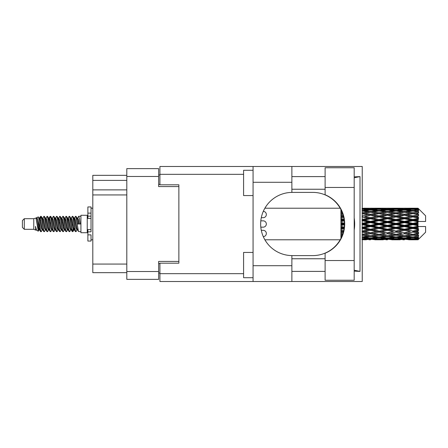 <?xml version="1.0" encoding="UTF-8"?>
<svg xmlns="http://www.w3.org/2000/svg" width="448" height="448" viewBox="0 0 448 448"><rect width="100%" height="100%" fill="white"/><g stroke="black" fill="none" stroke-linecap="round" stroke-linejoin="round"><path stroke-width="0.67" d="M178.875 263.183L178.875 261.414L158.654 261.414L158.654 279.362L126.801 279.362L126.801 168.638L158.654 168.638L158.654 186.586L178.875 186.586L178.875 184.817L178.875 263.183L159.919 263.183L159.919 273.672L243.589 273.672M159.919 273.039L158.654 273.039M158.654 174.961L159.919 174.961M126.801 180.393L92.803 180.393L92.803 175.336L126.801 175.336M126.801 272.664L92.803 272.664L92.803 264.068L126.801 264.068M126.801 194.93L92.803 194.93L92.803 264.068M92.803 180.393L92.803 189.874L126.801 189.874M92.803 194.93L92.803 189.874M325.114 260.529L325.114 253.226A31.601 31.601 0 0 0 325.114 194.774L325.114 167.754L354.189 167.754L354.189 280.246L325.114 280.246L325.114 260.529L354.189 260.529M325.114 176.602L291.872 176.602M325.114 189.241L291.872 189.241M325.114 258.759L291.872 258.759M325.114 271.398L291.872 271.398M253.07 277.715L243.589 277.715L243.589 252.437L253.07 252.437M253.07 195.563L243.589 195.563L243.589 170.285L253.07 170.285M253.07 265.709L291.872 265.709L291.872 281.512L253.07 281.512L253.07 166.488L291.872 166.488L291.872 182.291L253.07 182.291M291.872 265.709L291.872 255.595A31.601 31.601 0 0 1 260.652 224A31.601 31.601 0 0 1 291.872 192.405L291.872 182.291M354.189 176.87L360.007 176.602L360.007 271.398L354.189 270.228M354.189 271.13L360.007 271.398M291.872 281.512L362.242 281.512L362.242 166.488L291.872 166.488M178.875 184.817L159.919 184.817L159.919 166.488L253.07 166.488M253.07 281.512L159.919 281.512L159.919 273.672M291.872 192.405A31.601 31.601 0 0 1 292.253 192.399L312.822 192.399A31.601 31.601 0 0 1 344.417 224A31.601 31.601 0 0 1 312.822 255.601L292.253 255.601A31.601 31.601 0 0 1 291.872 255.595M354.189 230.042A39.183 39.183 0 0 0 354.189 217.958M360.007 176.602L354.189 177.772M266.084 241.713A3.158 3.158 -90 0 0 265.49 240.806M263.183 227.158L260.814 227.158L263.183 227.158A3.158 3.158 -90 0 0 266.342 224A3.158 3.158 -90 0 0 263.183 220.842L260.814 220.842L263.183 220.842M265.49 207.194A3.158 3.158 -90 0 0 266.084 206.287M263.29 236.639A3.158 3.158 -90 0 0 266.342 233.425A3.158 3.158 -90 0 0 263.183 230.322L261.29 230.322M261.29 217.678L263.183 217.678A3.158 3.158 -90 0 0 266.342 214.575A3.158 3.158 -90 0 0 263.29 211.361M24.298 229.309L24.298 218.691L22.4 220.59L22.4 227.41L24.298 229.309L33.774 229.309L35.75 230.126L36.109 229.751L35.823 229.998L36.613 229.998M24.298 218.691L33.774 218.691L33.774 229.309M80.92 224L80.92 232.719L87.242 232.719L87.242 215.281L80.92 215.281L80.92 224M33.774 218.691L35.974 218.019L38.298 231.179L36.63 230.261L35.442 226.391L35.75 230.126M38.612 226.425L38.198 228.278M38.298 231.179L39.771 228.25M36.977 217.364L38.489 216.944L39.575 224L39.575 226.951L36.977 217.364L36.322 218.249L36.613 218.002L37.402 219.755L38.982 228.245L39.486 229.751L40.029 229.796M71.081 218.249L72.358 216.289L73.147 218.546L75.292 231.515L76.132 231.515L77.297 229.544M72.358 216.289L72.974 216.485L73.539 218.546L75.124 229.454L75.914 231.711M74.133 218.456L75.516 216.289L76.306 218.546L78.456 231.515L80.92 231.711M77.403 218.249L78.674 216.289L79.464 218.546L80.259 224L77.493 224L76.132 216.485L77.689 219.755L78.478 224M39.575 226.951L40.757 231.711L41.378 231.515L42.538 229.544M39.575 224L40.365 229.454L41.154 231.711M39.771 219.75L40.757 216.289L41.546 218.546L43.697 231.515L44.537 231.515L45.59 229.751M40.757 216.289L41.378 216.485L41.944 218.546L43.523 229.454L44.313 231.711M42.14 218.002L42.93 218.002L43.921 216.289L44.71 218.546L46.855 231.515L47.695 231.515L48.854 229.544M47.919 229.158L48.233 227.164M43.921 216.289L44.537 216.485L45.102 218.546L46.682 229.454L47.471 231.711M48.199 229.796L48.462 228.25M45.298 218.002L46.088 218.002L47.079 216.289L47.869 218.546L50.014 231.515L50.854 231.515L51.906 229.751M47.079 216.289L47.695 216.485L48.261 218.546L49.846 229.454L50.635 231.711M49.246 219.75L50.238 216.289L51.027 218.546L53.178 231.515L54.018 231.515L55.065 229.751M54.236 229.158L54.55 227.164M50.238 216.289L50.854 216.485L51.425 218.546L53.004 229.454L53.794 231.711M54.522 229.796L54.779 228.25M52.125 218.249L53.396 216.289L54.186 218.546L56.336 231.515L57.176 231.515L58.335 229.544M57.4 229.158L57.714 227.164M53.396 216.289L54.018 216.485L54.583 218.546L56.162 229.454L56.952 231.711M57.68 229.796L57.943 228.25M55.177 218.456L56.56 216.289L57.35 218.546L59.494 231.515L60.334 231.515L61.387 229.751M56.56 216.289L57.176 216.485L57.742 218.546L59.321 229.454L60.11 231.711M57.938 218.002L58.733 218.002L59.718 216.289L60.508 218.546L62.653 231.515L63.493 231.515L64.652 229.544M63.717 229.158L64.03 227.164M59.718 216.289L60.334 216.485L60.9 218.546L62.485 229.454L63.274 231.711M63.997 229.796L64.26 228.25M61.6 218.249L62.877 216.289L63.666 218.546L65.817 231.515L66.657 231.515L67.816 229.544M66.875 229.158L67.189 227.164M62.877 216.289L63.493 216.485L64.064 218.546L65.643 229.454L66.433 231.711M67.161 229.796L67.424 228.25M64.652 218.456L66.035 216.289L66.825 218.546L68.975 231.515L69.815 231.515L70.868 229.751M66.035 216.289L66.657 216.485L67.222 218.546L68.802 229.454L69.591 231.711M67.816 218.456L69.199 216.289L69.989 218.546L72.134 231.515L72.974 231.515L73.741 228.25M72.554 231.554L73.511 227.164M69.199 216.289L69.815 216.485L70.381 218.546L71.96 229.454L72.75 231.711M40.001 220.836L40.958 216.446M49.476 220.836L49.795 218.842M55.569 219.75L55.832 218.204M55.798 220.836L56.112 218.842M58.727 219.75L58.99 218.204M58.957 220.836L59.27 218.842M65.05 219.75L65.313 218.204M65.279 220.836L65.593 218.842M68.208 219.75L68.471 218.204M68.438 220.836L68.751 218.842M74.53 219.75L74.788 218.204M74.76 220.836L75.074 218.842M75.516 216.289L76.132 216.485M415.537 224L418.018 223.418L418.018 224.582L415.537 224L412.894 224L387.486 229.583L362.085 234.382L364.728 234.814L370.558 233.783L376.376 234.814L370.558 235.771L362.242 234.41M398.608 224L404.426 222.634L410.256 224L404.426 225.366L398.608 224L395.965 224L362.085 231.308L364.728 231.61L370.558 230.39L376.376 231.61L370.558 232.781L364.728 231.61M381.674 224L387.486 222.634L393.316 224L387.486 225.366L381.674 224L379.025 224L362.085 227.774L364.728 227.931L370.558 226.593L376.376 227.931L370.558 229.236L364.728 227.931M364.728 224L370.558 222.634L376.376 224L370.558 225.366L364.728 224L362.085 224L370.558 222.102L367.914 222.018L362.085 223.378M340.917 238.448L340.917 238.907M341.398 237.479L340.917 237.535L341.09 238.118M341.824 236.538L340.917 236.41L340.917 237.138L341.522 237.216M342.815 233.934L340.917 233.587L340.917 234.539L342.507 234.814L340.917 235.082L340.917 235.934L342.154 235.743M343.689 230.754L340.917 230.16L340.917 231.28L342.507 231.61L340.917 231.935L340.917 232.982L343.246 232.529M344.266 227.119L340.917 226.346L340.917 227.567L342.507 227.931L340.917 228.29L340.917 229.471L344.053 228.771M344.406 223.205L340.917 222.387L340.917 223.625L342.507 224L340.917 224.375L340.917 225.613L344.406 224.795M344.053 219.229L340.917 218.529L340.917 219.71L342.507 220.069L340.917 220.433L340.917 221.654L344.266 220.881M343.246 215.471L340.917 215.018L340.917 216.065L342.507 216.39L340.917 216.72L340.917 217.84L343.689 217.246M342.154 212.257L340.917 212.066L340.917 212.918L342.507 213.186L340.917 213.461L340.917 214.413L342.815 214.066M341.522 210.784L340.917 210.862L340.917 211.59L341.824 211.462M341.09 209.882L340.917 210.465L341.398 210.521M340.917 209.087L340.917 209.546M418.018 208.208L418.65 208.835L418.018 208.208L415.537 208.23L418.018 208.208M418.018 208.449L412.894 208.796L407.075 208.482L418.018 208.449L418.65 208.998L418.018 208.281M418.018 208.807L418.018 209.166L415.537 208.975L418.018 208.807L418.65 209.227L418.018 208.51M418.018 209.636L412.894 210.336L407.075 209.703L412.894 209.177L418.018 209.636L418.65 210.028L418.018 209.166M418.018 210.358L418.018 210.98L415.537 210.661L418.65 210.549L418.018 209.776M418.018 211.719L412.894 212.738L407.075 211.826L412.894 211.002L418.65 211.932L418.018 210.98M418.018 212.766L418.018 213.618L415.537 213.186L418.65 212.71L418.018 211.932M418.018 214.581L412.894 215.852L407.075 214.715L412.894 213.646L418.65 214.598L418.018 213.618M418.018 215.886L418.018 216.905L415.537 216.39L418.65 215.589L418.018 214.85M418.018 218.03L418.018 218.338L412.894 219.475L407.075 218.182L412.894 216.938L418.018 218.03L418.65 217.851L418.018 216.905M418.018 219.509L418.018 220.634L415.537 220.069L418.018 219.509L418.65 218.988L418.018 218.338M418.018 221.855L418.018 222.186L412.894 223.378L407.075 222.018L412.894 220.674L418.018 221.855L418.018 221.474L418.634 221.474L418.018 220.634M418.634 221.474L425.6 221.474L425.6 215.785L418.365 208.55M418.018 223.418L418.018 222.186M418.018 225.814L418.018 226.145L412.894 227.326L407.075 225.982L412.894 224.622L418.018 225.814L418.018 224.582M418.365 239.45L425.6 232.215L425.6 226.526L418.018 226.526L418.018 226.145M418.018 227.366L418.018 228.491L415.537 227.931L418.018 227.366L418.634 226.526M418.018 229.662L418.018 229.97L412.894 231.062L407.075 229.818L412.894 228.525L418.018 229.662L418.65 229.012L418.018 228.491M418.018 231.095L418.018 232.114L415.537 231.61L418.018 231.095L418.65 230.149L418.018 229.97M418.018 233.15L412.894 234.354L407.075 233.285L412.894 232.148L418.018 233.15L418.65 232.411L418.018 232.114M418.018 234.382L418.018 235.234L415.537 234.814L418.018 234.382L418.65 233.402L418.018 233.419M418.018 236.068L412.894 236.998L407.075 236.174L412.894 235.262L418.018 236.068L418.65 235.29L418.018 235.234M418.018 237.02L418.018 237.642L415.537 237.339L418.018 237.02L418.65 236.068L418.018 236.281M418.018 238.224L412.894 238.823L407.075 238.297L412.894 237.664L418.018 238.224L418.65 237.451L418.018 237.642M418.018 238.834L418.018 239.193L415.537 239.025L418.018 238.834L418.65 237.972L418.018 238.364M408.666 239.786L412.894 239.798L407.075 239.518L412.894 239.204L418.018 239.49L418.65 238.773L418.018 239.193M418.018 239.49L412.894 239.719M418.018 239.719L415.537 239.77L418.018 239.719L418.65 239.002L418.018 239.551M418.65 239.165L418.018 239.792L418.65 239.165M363.675 239.798L366.318 239.786M374.786 239.786L383.264 239.786M370.558 239.798L368.967 239.798M362.085 239.204L367.914 239.518L362.085 239.719M368.833 239.294L367.914 239.518M364.28 239.658L364.728 239.77M370.558 239.624L370.558 238.896M376.824 239.658L376.376 239.77M379.025 239.798L373.195 239.518L379.025 239.204L384.849 239.518L379.025 239.719M391.726 239.786L400.193 239.786M387.486 239.798L385.902 239.798M370.558 239.389L364.728 239.025L370.558 238.549L376.376 239.025L370.558 239.389M362.085 237.664L367.914 238.297L362.085 238.823M369.622 237.916L367.914 238.297M363.395 238.711L364.728 239.025M370.558 238.549L370.558 237.726M377.709 238.711L376.376 239.025M372.282 239.294L373.195 239.518M379.025 239.204L379.025 238.426M385.767 239.294L384.849 239.518M381.226 239.658L381.674 239.77M387.486 239.624L387.486 238.896M393.764 239.658L393.316 239.77M395.965 239.798L390.135 239.518L395.965 239.204L401.778 239.518L395.965 239.719M412.894 239.798L417.127 239.786M404.426 239.798L402.836 239.798M387.486 239.389L381.674 239.025L387.486 238.549L393.316 239.025L387.486 239.389M379.025 238.823L373.195 238.297L379.025 237.664L384.849 238.297L379.025 238.823M370.558 238.022L364.728 237.339L370.558 236.561L376.376 237.339L370.558 238.022M362.085 235.262L367.914 236.174L362.085 236.998M370.558 236.561L370.558 235.687L367.914 236.174M362.667 236.919L364.728 237.339M378.437 236.919L376.376 237.339M371.493 237.916L373.195 238.297M379.025 237.664L379.025 236.807M386.557 237.916L384.849 238.297M380.335 238.711L381.674 239.025M387.486 238.549L387.486 237.726M394.654 238.711L393.316 239.025M389.211 239.294L390.135 239.518M395.965 239.204L395.965 238.426M402.702 239.294L401.778 239.518M398.16 239.658L398.608 239.77M404.426 239.624L404.426 238.896M410.704 239.658L410.256 239.77M404.426 239.389L398.608 239.025L404.426 238.549L410.256 239.025L404.426 239.389M395.965 238.823L390.135 238.297L395.965 237.664L401.778 238.297L395.965 238.823M387.486 238.022L381.674 237.339L387.486 236.561L393.316 237.339L387.486 238.022M379.025 236.998L373.195 236.174L379.025 235.262L384.849 236.174L379.025 236.998M362.085 232.148L367.914 233.285L362.085 234.354M343.482 231.633L340.917 232.126M343.515 231.493L342.507 231.61M370.558 233.783L370.558 232.915L367.914 233.285M379.025 235.262L379.025 234.382L376.376 234.814L379.025 234.382L381.674 234.814L387.486 233.783L393.316 234.814L387.486 235.771L370.558 232.915L373.195 233.285L379.025 232.148L384.849 233.285L379.025 234.354L373.195 233.285M370.558 235.687L373.195 236.174M387.486 236.561L387.486 235.687L384.849 236.174M379.607 236.919L381.674 237.339M395.377 236.919L393.316 237.339M388.422 237.916L390.135 238.297M395.965 237.664L395.965 236.807M403.491 237.916L401.778 238.297M397.275 238.711L398.608 239.025M404.426 238.549L404.426 237.726M411.589 238.711L410.256 239.025M406.157 239.294L407.075 239.518M412.894 239.204L412.894 238.426M415.089 239.658L415.537 239.77M404.426 238.022L398.608 237.339L404.426 236.561L410.256 237.339L404.426 238.022M395.965 236.998L390.135 236.174L395.965 235.262L401.778 236.174L395.965 236.998M362.085 228.525L367.914 229.818L362.085 231.062M344.165 227.987L340.917 228.687M344.187 227.825L342.507 227.931M370.558 230.39L370.558 229.583L367.914 229.818M370.558 232.781L362.085 231.308M379.025 232.148L379.025 231.308L376.376 231.61M379.025 234.354L384.849 233.285M387.486 233.783L387.486 232.915L390.135 233.285L395.965 232.148L401.778 233.285L395.965 234.354L390.135 233.285M395.965 235.262L395.965 234.382L393.316 234.814L395.965 234.382L398.608 234.814L404.426 233.783L410.256 234.814L404.426 235.771L379.025 231.308L381.674 231.61L387.486 230.39L393.316 231.61L387.486 232.781L381.674 231.61M387.486 235.687L390.135 236.174M404.426 236.561L404.426 235.687L401.778 236.174M396.547 236.919L398.608 237.339M412.311 236.919L410.256 237.339M405.362 237.916L407.075 238.297M412.894 237.664L412.894 236.807M414.204 238.711L415.537 239.025M379.025 231.062L373.195 229.818L379.025 228.525L384.849 229.818L379.025 231.308L370.558 229.583L373.195 229.818M362.085 224.622L367.914 225.982L362.085 227.326M344.417 224.168L340.917 224.952M344.417 224L342.507 224M370.558 226.593L370.558 225.898L367.914 225.982M370.558 229.236L370.558 229.583L362.085 227.774M379.025 228.525L379.025 227.774L376.376 227.931M387.486 230.39L387.486 229.583L384.849 229.818M387.486 232.781L393.316 231.61M395.965 232.148L395.965 231.308L398.608 231.61L404.426 230.39L410.256 231.61L404.426 232.781L398.608 231.61M395.965 234.354L401.778 233.285M404.426 233.783L404.426 232.915L407.075 233.285M412.894 235.262L412.894 234.382L410.782 234.724L412.894 234.382L415.537 234.814L387.486 229.583L390.135 229.818L395.965 228.525L401.778 229.818L395.965 231.062L390.135 229.818M404.426 235.687L407.075 236.174M413.482 236.919L415.537 237.339M387.486 229.236L381.674 227.931L387.486 226.593L393.316 227.931L387.486 229.236L387.486 229.583L379.025 227.774L381.674 227.931M379.025 227.326L373.195 225.982L379.025 224.622L384.849 225.982L379.025 227.326L379.025 227.774L370.558 225.898L373.195 225.982M362.085 220.674L367.914 222.018M344.215 220.433L340.917 221.161M344.187 220.175L342.507 220.069M370.558 222.634L370.558 222.102L373.195 222.018L379.025 220.674L384.849 222.018L379.025 223.378L373.195 222.018M370.558 225.366L370.558 225.898L362.085 224M379.025 224.622L379.025 224L376.376 224M387.486 226.593L387.486 225.898L384.849 225.982M395.965 228.525L395.965 227.774L393.316 227.931M395.965 231.062L404.426 229.583L401.778 229.818M404.426 230.39L404.426 229.583L407.075 229.818M404.426 232.781L410.256 231.61M412.894 232.148L412.894 231.308L415.537 231.61M412.894 234.354L418.65 233.402M404.426 229.236L398.608 227.931L404.426 226.593L410.256 227.931L404.426 229.236L404.426 229.583L395.965 227.774L398.608 227.931M395.965 227.326L390.135 225.982L395.965 224.622L401.778 225.982L395.965 227.326L395.965 227.774L387.486 225.898L390.135 225.982M370.558 221.407L364.728 220.069L370.558 218.764L376.376 220.069L370.558 221.407L370.558 222.102L362.085 220.226L364.728 220.069M362.085 216.938L367.914 218.182L362.085 219.475M343.633 216.994L340.917 217.543M343.515 216.507L342.507 216.39M370.558 218.764L370.558 218.417L362.085 220.226M370.558 217.61L364.728 216.39L370.558 215.219L376.376 216.39L370.558 217.61L370.558 218.417L367.914 218.182M379.025 220.674L379.025 220.226L370.558 222.102L379.025 224L379.025 223.378M379.025 219.475L373.195 218.182L379.025 216.938L384.849 218.182L379.025 219.475L379.025 220.226L376.376 220.069M387.486 222.634L387.486 222.102L379.025 224L387.486 225.898L387.486 225.366M387.486 221.407L381.674 220.069L387.486 218.764L393.316 220.069L387.486 221.407L387.486 222.102L384.849 222.018M395.965 224.622L395.965 224L393.316 224M404.426 226.593L404.426 225.898L401.778 225.982M412.894 228.525L412.894 227.774L404.426 229.583L412.894 231.062M412.894 227.326L412.894 227.774L410.256 227.931M418.65 230.149L412.894 231.308L418.65 232.411M395.965 223.378L390.135 222.018L395.965 220.674L401.778 222.018L395.965 223.378L395.965 224L387.486 222.102L390.135 222.018M362.085 213.646L367.914 214.715L362.085 215.852M342.798 214.01L340.917 214.334M370.558 215.219L364.728 216.39M370.558 214.217L364.728 213.186L370.558 212.229L376.376 213.186L370.558 214.217L370.558 215.085L367.914 214.715M379.025 216.938L370.558 218.417L373.195 218.182M379.025 215.852L373.195 214.715L379.025 213.646L384.849 214.715L379.025 215.852L379.025 216.692L376.376 216.39M387.486 218.764L387.486 218.417L379.025 220.226L381.674 220.069M387.486 217.61L381.674 216.39L387.486 215.219L393.316 216.39L387.486 217.61L387.486 218.417L384.849 218.182M395.965 220.674L395.965 220.226L387.486 222.102L362.085 216.692M395.965 219.475L390.135 218.182L395.965 216.938L401.778 218.182L395.965 219.475L395.965 220.226L393.316 220.069M404.426 222.634L404.426 222.102L395.965 224L404.426 225.898L407.075 225.982M404.426 221.407L398.608 220.069L404.426 218.764L410.256 220.069L404.426 221.407L404.426 222.102L401.778 222.018M404.426 225.366L404.426 225.898L412.894 227.774L415.537 227.931M412.894 224.622L412.894 224L410.256 224M418.55 226.526L412.894 227.774L418.65 229.012M362.085 211.002L367.914 211.826L362.085 212.738M379.025 213.646L370.558 215.085L362.085 213.618L364.728 213.186L362.242 213.59M370.558 211.439L364.728 210.661L370.558 209.978L376.376 210.661L370.558 211.439L370.558 212.313L367.914 211.826M387.486 215.219L376.376 213.186L379.025 213.618L387.486 212.229L393.316 213.186L387.486 214.217L381.674 213.186L379.025 213.618L379.025 212.738L373.195 211.826L379.025 211.002L384.849 211.826L379.025 212.738M387.486 214.217L387.486 215.085L379.025 216.692L370.558 215.085L373.195 214.715M395.965 213.646L401.778 214.715L395.965 215.852L390.135 214.715L395.965 213.618L387.486 215.085L384.849 214.715M395.965 216.938L387.486 218.417L379.025 216.692L381.674 216.39M395.965 215.852L395.965 216.692L393.316 216.39M404.426 218.764L404.426 218.417L395.965 220.226L387.486 218.417L390.135 218.182M404.426 217.61L398.608 216.39L404.426 215.219L410.256 216.39L404.426 217.61L404.426 218.417L401.778 218.182M412.894 220.674L412.894 220.226L404.426 222.102L395.965 220.226L398.608 220.069M412.894 219.475L412.894 220.226L410.256 220.069M412.894 223.378L412.894 224L404.426 222.102L407.075 222.018M418.018 222.846L412.894 224L418.018 225.154M362.085 209.177L367.914 209.703L362.085 210.336M369.622 210.084L367.914 209.703M362.667 211.081L364.728 210.661M378.437 211.081L376.376 210.661M370.558 212.313L373.195 211.826M387.486 211.439L381.674 210.661L387.486 209.978L393.316 210.661L387.486 211.439L387.486 212.313L384.849 211.826M404.426 215.219L393.316 213.186L395.965 213.618L404.426 212.229L410.256 213.186L404.426 214.217L398.608 213.186L395.965 213.618L395.965 212.738L390.135 211.826L395.965 211.002L401.778 211.826L395.965 212.738M404.426 214.217L404.426 215.085L395.965 216.692L387.486 215.085L390.135 214.715M412.894 213.646L404.426 215.085L401.778 214.715M412.894 216.938L404.426 218.417L395.965 216.692L398.608 216.39M412.894 215.852L412.894 216.692L410.256 216.39M418.65 218.988L412.894 220.226L404.426 218.417L407.075 218.182M418.55 221.474L412.894 220.226L415.537 220.069M379.025 210.336L373.195 209.703L379.025 209.177L384.849 209.703L379.025 210.336L379.025 211.193M370.558 209.451L364.728 208.975L370.558 208.611L376.376 208.975L370.558 209.451L370.558 210.274M362.085 208.281L367.914 208.482L362.085 208.796M368.833 208.706L367.914 208.482M363.395 209.289L364.728 208.975M377.709 209.289L376.376 208.975M371.493 210.084L373.195 209.703M386.557 210.084L384.849 209.703M379.607 211.081L381.674 210.661M395.377 211.081L393.316 210.661M387.486 212.313L390.135 211.826M404.426 211.439L398.608 210.661L404.426 209.978L410.256 210.661L404.426 211.439L404.426 212.313L401.778 211.826M418.65 214.598L410.256 213.186L412.894 213.618L415.01 213.276L412.894 213.618L412.894 212.738M418.65 215.589L412.894 216.692L404.426 215.085L407.075 214.715M418.65 217.851L412.894 216.692L415.537 216.39M395.965 210.336L390.135 209.703L395.965 209.177L401.778 209.703L395.965 210.336L395.965 211.193M387.486 209.451L381.674 208.975L387.486 208.611L393.316 208.975L387.486 209.451L387.486 210.274M379.025 208.796L373.195 208.482L384.849 208.482L379.025 208.796L379.025 209.574M370.558 208.376L364.728 208.23L376.376 208.23L370.558 208.376L370.558 209.104M370.558 208.202L372.148 208.202M366.318 208.214L363.675 208.202M364.28 208.342L364.728 208.23M376.824 208.342L376.376 208.23M372.282 208.706L373.195 208.482M385.767 208.706L384.849 208.482M380.335 209.289L381.674 208.975M394.654 209.289L393.316 208.975M388.422 210.084L390.135 209.703M403.491 210.084L401.778 209.703M396.547 211.081L398.608 210.661M412.311 211.081L410.256 210.661M404.426 212.313L407.075 211.826M404.426 209.451L398.608 208.975L404.426 208.611L410.256 208.975L404.426 209.451L404.426 210.274M395.965 208.796L390.135 208.482L401.778 208.482L395.965 208.796L395.965 209.574M387.486 208.376L381.674 208.23L393.316 208.23L387.486 208.376L387.486 209.104M387.486 208.202L389.077 208.202M383.264 208.214L374.786 208.214M381.226 208.342L381.674 208.23M393.764 208.342L393.316 208.23M389.211 208.706L390.135 208.482M402.702 208.706L401.778 208.482M397.275 209.289L398.608 208.975M411.589 209.289L410.256 208.975M405.362 210.084L407.075 209.703M412.894 210.336L412.894 211.193M413.482 211.081L415.537 210.661M404.426 208.376L398.608 208.23L410.256 208.23L404.426 208.376L404.426 209.104M404.426 208.202L406.017 208.202M400.193 208.214L391.726 208.214M398.16 208.342L398.608 208.23M410.704 208.342L410.256 208.23M406.157 208.706L407.075 208.482M412.894 208.796L412.894 209.574M414.204 209.289L415.537 208.975M417.127 208.214L408.666 208.214M415.089 208.342L415.537 208.23M35.442 229.583L35.823 229.998M38.825 218.081L39.267 218.249L39.771 219.755L41.35 228.245L42.14 229.998L42.426 229.751M44.537 216.485L46.088 219.755L47.673 228.245L48.462 229.998L48.748 229.751M50.042 224L50.434 221.704M50.854 216.485L52.41 219.755L53.99 228.245L54.779 229.998L55.569 229.998M57.176 216.485L58.733 219.755L60.312 228.245L61.102 229.998L61.891 229.998M62.681 224L63.073 221.704M63.493 216.485L65.05 219.755L66.629 228.245L67.418 229.998L67.71 229.751M69.815 216.485L71.372 219.755L72.951 228.245L73.741 229.998L74.53 228.25M35.442 226.391L36.63 230.261M39.374 218.456L39.771 218.002L40.561 219.755L42.14 228.245L43.697 231.515M46.088 218.002L46.883 219.755L48.462 228.245L50.014 231.515M51.621 218.002L52.41 218.002L53.2 219.755L54.779 228.245L56.336 231.515M58.733 218.002L59.522 219.755L61.102 228.245L62.653 231.515M63.073 226.296L63.47 224M64.764 218.249L65.05 218.002L65.839 219.755L67.418 228.245L68.975 231.515M70.577 218.002L71.372 218.002L72.162 219.755L73.741 228.245L75.292 231.515M76.899 218.002L77.689 218.002L78.478 219.755L79.268 224M35.974 218.019L38.192 228.245L38.982 229.998L39.267 229.751M41.378 216.485L42.93 219.755L44.509 228.245L45.298 229.998L46.088 229.998M47.695 216.485L49.252 219.755L50.831 228.245L51.621 229.998L52.41 229.998M54.018 216.485L55.569 219.755L57.148 228.245L57.938 229.998L58.229 229.751M59.522 224L59.914 221.704M60.334 216.485L61.891 219.755L63.47 228.245L64.26 229.998L64.546 229.751M66.657 216.485L68.208 219.755L69.787 228.245L70.577 229.998L71.372 229.998M74.245 218.249L74.53 218.002L73.741 218.002L74.53 219.755L76.11 228.245L76.899 229.998L77.185 229.751M42.93 218.002L43.719 219.755L45.298 228.245L46.855 231.515M48.462 219.75L49.252 218.002L50.042 219.755L51.621 228.245L53.178 231.515M55.283 218.249L55.569 218.002L56.358 219.755L57.938 228.245L59.494 231.515M61.102 218.002L61.891 218.002L62.681 219.755L64.26 228.245L65.817 231.515M67.418 218.002L68.208 218.002L68.998 219.755L70.577 228.245L72.134 231.515M72.554 226.296L72.951 224M74.53 218.002L75.32 219.755L76.899 228.245L78.456 231.515M340.917 209.866L340.917 210.711M340.917 212.066L340.917 212.946M340.917 215.018L340.917 216.065M343.482 216.367L340.917 215.874M340.917 218.529L340.917 219.71M344.165 220.013L340.917 219.313M340.917 222.387L340.917 223.625M344.417 223.832L340.917 223.048M340.917 226.346L340.917 227.567M344.215 227.567L340.917 226.839M340.917 230.16L340.917 231.28M343.633 231.006L340.917 230.457M340.917 233.587L340.917 234.539M342.798 233.99L340.917 233.666M340.917 236.41L340.917 237.138M91.034 229.583L87.875 229.583L87.875 231.834L91.034 231.834L91.034 213.125L87.875 213.125L87.875 206.937L91.034 206.937L91.034 216.166L87.875 216.166L87.875 218.417L91.034 218.417M87.875 231.834L87.875 241.063L91.034 241.063L91.034 234.875L87.875 234.875M87.875 213.125L87.875 216.166M126.801 271.527L158.654 271.527M158.654 176.473L126.801 176.473M158.654 263.564L159.919 263.564M159.919 184.436L158.654 184.436M243.589 174.328L159.919 174.328M325.114 187.471L354.189 187.471M91.034 218.389L87.875 218.389M91.034 229.611L87.875 229.611M87.242 230.636L87.875 230.636M264.886 239.798L340.183 239.798M264.886 208.202L340.183 208.202M377.429 239.798L380.615 239.798M394.374 239.798L397.555 239.798M411.309 239.798L414.484 239.798M377.429 208.202L380.615 208.202M394.374 208.202L397.555 208.202M411.309 208.202L414.484 208.202M78.674 216.289L80.92 216.289M87.242 217.364L87.875 217.364M38.489 216.944L39.267 218.249M72.974 231.515L74.026 229.751M38.982 218.002L39.771 218.002M42.14 229.998L42.93 229.998M48.462 229.998L49.252 229.998M64.26 218.002L65.05 218.002M67.418 229.998L68.208 229.998M73.741 229.998L74.53 229.998M39.486 218.249L40.538 216.485M72.974 216.485L74.026 218.249M35.823 218.002L36.613 218.002M38.982 229.998L39.771 229.998M48.462 218.002L49.252 218.002M54.779 218.002L55.569 218.002M57.938 229.998L58.733 229.998M64.26 229.998L65.05 229.998M76.899 229.998L77.689 229.998M39.486 229.751L40.538 231.515M48.961 218.249L50.014 216.485M91.034 239.798L92.803 239.798M91.034 208.202L92.803 208.202"/></g></svg>

